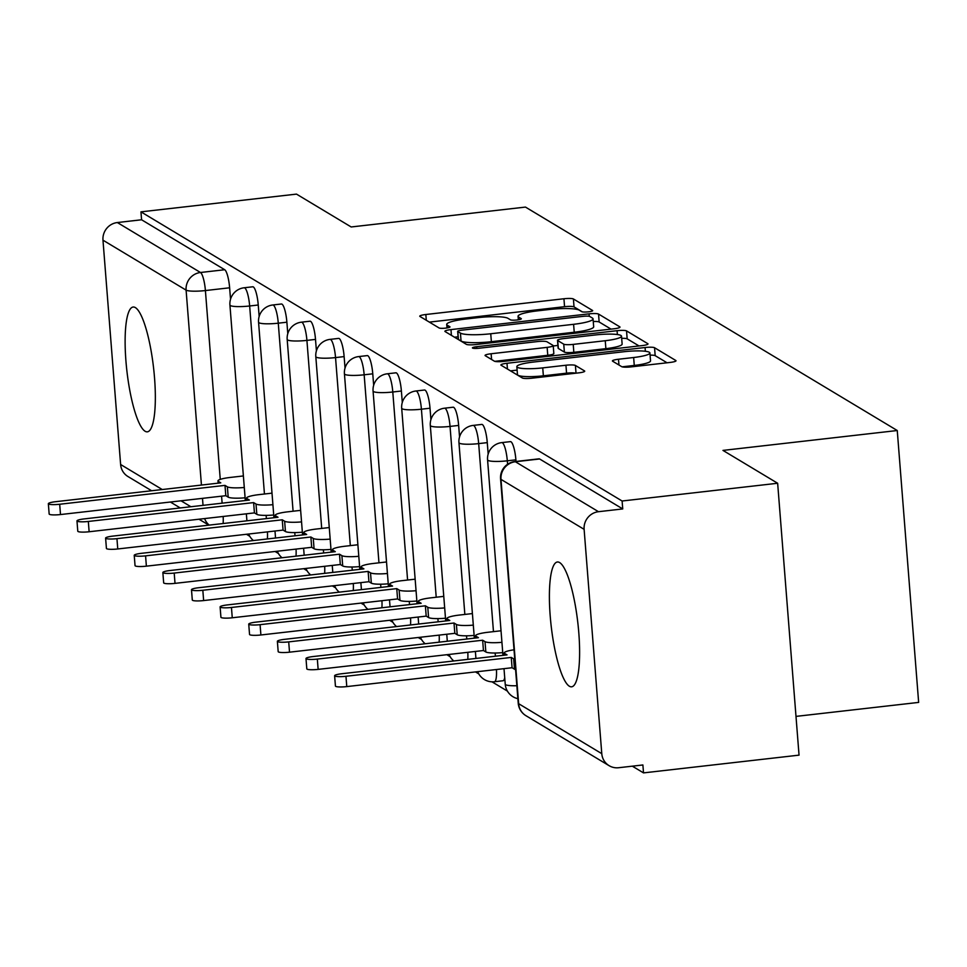 <?xml version="1.0" encoding="UTF-8"?>
<svg xmlns="http://www.w3.org/2000/svg" width="967" height="967" viewBox="0 0 967 967"><rect width="100%" height="100%" fill="white"/><g stroke="black" fill="none" stroke-linecap="round" stroke-linejoin="round"><path stroke-width="1.45" d="M588.432 311.833A5.536 0.87 -4.5 0 0 592.686 310.637A5.536 0.87 -4.5 0 0 592.541 310.467L573.407 298.96A7.905 1.245 -4.5 0 0 563.93 298.755L425.843 314.505A7.905 1.245 -4.5 0 0 419.763 316.209A7.905 1.245 -4.5 0 0 419.968 316.463L439.103 327.97A5.536 0.87 -4.5 0 0 445.739 328.115A5.536 0.87 -4.5 0 0 449.993 326.919A5.536 0.87 -4.5 0 0 449.848 326.737L447.37 325.25A25.287 4.001 -4.5 0 1 446.706 324.441A25.287 4.001 -4.5 0 1 466.154 318.989L477.662 317.672A25.287 4.001 -4.5 0 1 507.977 318.336L510.455 319.823A5.536 0.87 -4.5 0 0 517.091 319.968A5.536 0.87 -4.5 0 0 521.346 318.784A5.536 0.87 -4.5 0 0 521.201 318.602L518.723 317.116A25.287 4.001 -4.5 0 1 518.058 316.294A25.287 4.001 -4.5 0 1 537.507 310.854L549.014 309.537A25.287 4.001 -4.5 0 1 579.33 310.202L581.808 311.688A5.536 0.87 -4.5 0 0 588.432 311.833M559.639 562.576A62.807 13.429 -96.5 0 0 557.391 561.996A62.807 13.429 -96.5 0 0 550.634 620.85A62.807 13.429 -96.5 0 0 569.37 686.232A62.807 13.429 -96.5 0 0 571.63 686.812A62.807 13.429 -96.5 0 0 578.375 627.958A62.807 13.429 -96.5 0 0 559.639 562.576M135.368 307.603A62.807 13.429 -96.5 0 0 133.12 307.035A62.807 13.429 -96.5 0 0 126.363 365.889A62.807 13.429 -96.5 0 0 145.11 431.258A62.807 13.429 -96.5 0 0 147.359 431.838A62.807 13.429 -96.5 0 0 154.104 372.984A62.807 13.429 -96.5 0 0 135.368 307.603M621.721 366.674A7.905 1.245 -4.5 0 0 631.197 366.88L669.938 362.456A7.905 1.245 -4.5 0 0 676.018 360.751A7.905 1.245 -4.5 0 0 675.8 360.498L654.55 347.721A7.905 1.245 -4.5 0 0 645.074 347.516L506.986 363.278A7.905 1.245 -4.5 0 0 500.906 364.97A7.905 1.245 -4.5 0 0 501.111 365.236L522.373 378A7.905 1.245 -4.5 0 0 531.838 378.206L578.641 372.875A7.905 1.245 -4.5 0 0 584.721 371.171A7.905 1.245 -4.5 0 0 584.515 370.917L575.413 365.453A7.905 1.245 -4.5 0 0 565.937 365.236L542.741 367.883A21.141 3.348 -4.5 0 1 516.837 366.65A21.141 3.348 -4.5 0 1 533.095 362.093L624.005 351.722A21.141 3.348 -4.5 0 1 649.909 352.967A21.141 3.348 -4.5 0 1 633.651 357.512L618.493 359.24A7.905 1.245 -4.5 0 0 612.413 360.945A7.905 1.245 -4.5 0 0 612.619 361.199L621.721 366.674M140.952 211.858L296.494 194.113L351.178 226.967L525.468 207.083L897.255 430.52L722.965 450.404L777.649 483.258L622.107 501.003L140.952 211.858L141.581 219.775L117.345 222.543L200.483 272.501A16.101 3.445 83.5 0 1 205.403 290.559L220.258 479.378M613.912 328.792A7.905 1.245 -4.5 0 0 619.992 327.088A7.905 1.245 -4.5 0 0 619.787 326.834L598.537 314.057A7.905 1.245 -4.5 0 0 589.06 313.852L450.973 329.602A7.905 1.245 -4.5 0 0 444.893 331.306A7.905 1.245 -4.5 0 0 445.098 331.56L466.348 344.337A7.905 1.245 -4.5 0 0 475.824 344.542L613.912 328.792M626.543 330.895L647.793 343.672A7.905 1.245 -4.5 0 1 647.999 343.926A7.905 1.245 -4.5 0 1 641.931 345.63L503.831 361.38A7.905 1.245 -4.5 0 1 494.367 361.175L485.265 355.699A7.905 1.245 -4.5 0 1 485.059 355.445A7.905 1.245 -4.5 0 1 491.139 353.753L547.141 347.358A7.905 1.245 -4.5 0 0 553.221 345.654A7.905 1.245 -4.5 0 0 553.015 345.4L546.971 341.774A7.905 1.245 -4.5 0 0 537.507 341.569L479.197 348.217A5.536 0.87 -4.5 0 1 472.416 347.89A5.536 0.87 -4.5 0 1 476.671 346.706L617.067 330.69A7.905 1.245 -4.5 0 1 626.543 330.895L627.16 338.825L639.042 345.956M777.649 483.258L799.044 755.142L643.514 772.887L632.321 766.166M246.452 534.28L249.764 536.262M275.087 551.48L278.387 553.462M303.711 568.681L307.01 570.675M332.334 585.893L335.646 587.876M360.969 603.094L364.269 605.076M389.592 620.294L392.892 622.277M418.215 637.507L421.527 639.489M446.851 654.707L450.151 656.69M475.474 671.908L478.774 673.89M491.961 681.82L507.397 691.103M795.998 716.39L918.65 702.405L897.255 430.52M622.107 501.003L622.736 508.932L598.5 511.7A16.101 15.52 121 0 0 584.116 529.336L601.776 753.656A16.101 15.52 121 0 0 618.65 767.725L642.886 764.97L643.514 772.887M141.581 219.775L224.707 269.733A16.101 3.445 83.5 0 1 229.626 287.791L230.533 299.25M151.614 490.74L127.958 476.526A16.101 15.52 -59 0 1 120.621 464.498L102.973 240.179A16.101 15.52 -59 0 1 117.345 222.543M515.894 459.833L507.3 460.812A16.101 3.445 83.5 0 0 501.8 442.608L510.407 441.629A16.101 3.445 -96.5 0 1 515.894 459.833L516.027 461.452M487.271 442.632L478.677 443.611A16.101 3.445 83.5 0 0 473.177 425.407L481.771 424.416A16.101 3.445 -96.5 0 1 487.271 442.632L488.178 454.091M458.648 425.42L450.042 426.411A16.101 3.445 83.5 0 0 444.554 408.195L453.148 407.216A16.101 3.445 -96.5 0 1 458.648 425.42L459.543 436.879M430.013 408.219L421.419 409.198A16.101 3.445 83.5 0 0 415.919 390.994L424.525 390.015A16.101 3.445 -96.5 0 1 430.013 408.219L430.919 419.678M401.39 391.019L392.795 391.998A16.101 3.445 83.5 0 0 387.296 373.794L395.89 372.815A16.101 3.445 -96.5 0 1 401.39 391.019L402.296 402.477M372.766 373.818L364.16 374.797A16.101 3.445 83.5 0 0 358.672 356.581L367.267 355.602A16.101 3.445 -96.5 0 1 372.766 373.818L373.661 385.277M344.131 356.605L335.537 357.585A16.101 3.445 83.5 0 0 330.037 339.381L338.643 338.402A16.101 3.445 -96.5 0 1 344.131 356.605L345.038 368.064M315.508 339.405L306.914 340.384A16.101 3.445 83.5 0 0 301.414 322.18L310.008 321.201A16.101 3.445 -96.5 0 1 315.508 339.405L316.414 350.864M286.885 322.204L278.278 323.183A16.101 3.445 83.5 0 0 272.791 304.98L281.385 304.001A16.101 3.445 -96.5 0 1 286.885 322.204L287.779 333.663M258.249 305.004L249.655 305.983A16.101 3.445 83.5 0 0 244.155 287.767L252.762 286.788A16.101 3.445 -96.5 0 1 258.249 305.004L259.156 316.463M496.434 669.515A16.101 3.445 83.5 0 1 494.488 681.735L503.082 680.744A16.101 3.445 -96.5 0 0 504.714 677.625M622.736 508.932L539.61 458.974A16.101 3.445 -96.5 0 0 539.03 458.829L514.795 461.597A16.101 3.445 83.5 0 1 515.375 461.743L598.5 511.7M582.303 311.858L574.023 306.89A7.905 1.245 -4.5 0 0 564.559 306.684L429.36 322.108M458.104 336.794L454.478 337.205M611.023 329.118L599.153 321.987A7.905 1.245 -4.5 0 0 593.255 321.503M589.773 316.475A5.536 0.87 -4.5 0 0 583.137 316.33L461.924 330.158A5.536 0.87 -4.5 0 0 457.669 331.355A5.536 0.87 -4.5 0 0 457.814 331.536L460.437 333.095A25.287 4.001 -4.5 0 0 490.74 333.76L573.6 324.308A25.287 4.001 -4.5 0 0 593.049 318.868A25.287 4.001 -4.5 0 0 592.384 318.046L589.773 316.475M458.418 339.079A5.536 0.87 -4.5 0 0 458.298 339.284A5.536 0.87 -4.5 0 0 458.443 339.453L457.814 331.536M593.049 318.868L593.678 326.786A25.287 4.001 -4.5 0 1 574.229 332.237L491.369 341.689A25.287 4.001 -4.5 0 1 461.054 341.025L458.443 339.453M494.753 361.332L547.769 355.288A7.905 1.245 -4.5 0 0 553.837 353.584A7.905 1.245 -4.5 0 0 553.632 353.33M553.245 345.968L557.911 345.437M605.257 340.722A21.141 3.348 -4.5 0 0 621.515 336.178A21.141 3.348 -4.5 0 0 595.612 334.933L563.592 338.595A7.905 1.245 -4.5 0 0 557.512 340.299A7.905 1.245 -4.5 0 0 557.717 340.553L563.749 344.179A7.905 1.245 -4.5 0 0 573.226 344.385L605.257 340.722L605.874 348.652A21.141 3.348 -4.5 0 0 622.132 344.095L621.515 336.178M558.297 347.939A7.905 1.245 -4.5 0 0 558.128 348.217A7.905 1.245 -4.5 0 0 558.346 348.471L557.717 340.553M605.874 348.652L573.842 352.314A7.905 1.245 -4.5 0 1 564.377 352.097L558.346 348.471M627.16 338.825A7.905 1.245 -4.5 0 0 621.684 338.329M649.909 352.967L650.525 360.884A21.141 3.348 -4.5 0 1 634.267 365.441L622.107 366.831M516.837 366.65L517.466 374.58A21.141 3.348 -4.5 0 0 543.357 375.812L542.741 367.883M575.655 373.214A7.905 1.245 -4.5 0 0 566.565 373.165L543.357 375.812M517.115 370.119L510.503 370.869M667.049 362.782L655.179 355.651A7.905 1.245 -4.5 0 0 650.078 355.143M245.098 497.8A16.101 2.55 175.5 0 1 228.188 497.135L225.807 495.696L224.997 485.386L227.378 486.824A16.101 2.55 -4.5 0 0 244.288 487.489M243.382 475.945L230.351 477.432A16.101 2.55 -4.5 0 0 217.962 480.901A16.101 2.55 -4.5 0 0 218.385 481.421L220.778 482.859L55.47 501.716A9.259 1.463 -4.5 0 0 48.35 503.71A9.259 1.463 -4.5 0 0 59.688 504.254L224.997 485.386M225.807 495.696L60.498 514.553A9.259 1.463 175.5 0 1 49.16 514.009L48.35 503.71M273.734 515A16.101 2.55 175.5 0 1 256.823 514.335L254.43 512.897L253.62 502.598L256.013 504.025A16.101 2.55 -4.5 0 0 272.912 504.689M272.005 493.146L258.975 494.633A16.101 2.55 -4.5 0 0 246.597 498.102A16.101 2.55 -4.5 0 0 247.02 498.621L249.401 500.06L84.093 518.916A9.259 1.463 -4.5 0 0 76.973 520.911A9.259 1.463 -4.5 0 0 88.323 521.455L253.62 502.598M254.43 512.897L89.133 531.753A9.259 1.463 175.5 0 1 77.783 531.221L76.973 520.911M302.357 532.201A16.101 2.55 175.5 0 1 285.446 531.536L283.065 530.097L282.255 519.799L284.636 521.237A16.101 2.55 -4.5 0 0 301.547 521.902M300.64 510.358L287.61 511.845A16.101 2.55 -4.5 0 0 275.22 515.314A16.101 2.55 -4.5 0 0 275.643 515.834L278.025 517.26L112.728 536.117A9.259 1.463 -4.5 0 0 105.608 538.111A9.259 1.463 -4.5 0 0 116.947 538.655L282.255 519.799M283.065 530.097L117.756 548.966A9.259 1.463 175.5 0 1 106.418 548.422L105.608 538.111M330.98 549.401A16.101 2.55 175.5 0 1 314.07 548.736L311.688 547.31L310.878 536.999L313.26 538.438A16.101 2.55 -4.5 0 0 330.17 539.102M329.263 527.559L316.233 529.046A16.101 2.55 -4.5 0 0 303.843 532.515A16.101 2.55 -4.5 0 0 304.267 533.035L306.66 534.461L141.351 553.329A9.259 1.463 -4.5 0 0 134.232 555.324A9.259 1.463 -4.5 0 0 145.57 555.856L310.878 536.999M311.688 547.31L146.38 566.166A9.259 1.463 175.5 0 1 135.042 565.622L134.232 555.324M359.615 566.614A16.101 2.55 175.5 0 1 342.705 565.949L340.311 564.51L339.502 554.212L341.895 555.638A16.101 2.55 -4.5 0 0 358.793 556.303M357.887 544.759L344.856 546.246A16.101 2.55 -4.5 0 0 332.479 549.715A16.101 2.55 -4.5 0 0 332.902 550.235L335.283 551.673L169.974 570.53A9.259 1.463 -4.5 0 0 162.855 572.524A9.259 1.463 -4.5 0 0 174.205 573.068L339.502 554.212M340.311 564.51L175.015 583.367A9.259 1.463 175.5 0 1 163.665 582.823L162.855 572.524M388.238 583.814A16.101 2.55 175.5 0 1 371.328 583.149L368.947 581.711L368.137 571.412L370.518 572.839A16.101 2.55 -4.5 0 0 387.429 573.504M386.522 561.96L373.492 563.447A16.101 2.55 -4.5 0 0 361.102 566.916A16.101 2.55 -4.5 0 0 361.525 567.436L363.906 568.874L198.61 587.731A9.259 1.463 -4.5 0 0 191.49 589.725A9.259 1.463 -4.5 0 0 202.828 590.269L368.137 571.412M368.947 581.711L203.638 600.567A9.259 1.463 175.5 0 1 192.3 600.036L191.49 589.725M416.862 601.015A16.101 2.55 175.5 0 1 399.951 600.35L397.57 598.924L396.76 588.613L399.141 590.051A16.101 2.55 -4.5 0 0 416.052 590.716M415.145 579.173L402.115 580.659A16.101 2.55 -4.5 0 0 389.725 584.128A16.101 2.55 -4.5 0 0 390.148 584.648L392.542 586.075L227.233 604.931A9.259 1.463 -4.5 0 0 220.113 606.925A9.259 1.463 -4.5 0 0 231.451 607.469L396.76 588.613M397.57 598.924L232.261 617.78A9.259 1.463 175.5 0 1 220.923 617.236L220.113 606.925M445.485 618.215A16.101 2.55 175.5 0 1 428.586 617.55L426.193 616.124L425.383 605.813L427.777 607.252A16.101 2.55 -4.5 0 0 444.675 607.917M443.768 596.373L430.738 597.86A16.101 2.55 -4.5 0 0 418.36 601.329A16.101 2.55 -4.5 0 0 418.784 601.849L421.165 603.275L255.856 622.144A9.259 1.463 -4.5 0 0 248.737 624.138A9.259 1.463 -4.5 0 0 260.087 624.67L425.383 605.813M426.193 616.124L260.897 634.981A9.259 1.463 175.5 0 1 249.546 634.437L248.737 624.138M474.12 635.428A16.101 2.55 175.5 0 1 457.21 634.763L454.828 633.325L454.007 623.026L456.4 624.452A16.101 2.55 -4.5 0 0 473.31 625.117M472.404 613.574L459.373 615.06A16.101 2.55 -4.5 0 0 446.984 618.529A16.101 2.55 -4.5 0 0 447.407 619.049L449.788 620.488L284.491 639.344A9.259 1.463 -4.5 0 0 277.372 641.339A9.259 1.463 -4.5 0 0 288.71 641.883L454.007 623.026M454.828 633.325L289.52 652.181A9.259 1.463 175.5 0 1 278.182 651.637L277.372 641.339M502.743 652.628A16.101 2.55 175.5 0 1 485.833 651.963L483.452 650.525L482.642 640.227L485.023 641.653A16.101 2.55 -4.5 0 0 501.933 642.33M501.027 630.774L487.997 632.261A16.101 2.55 -4.5 0 0 475.607 635.73A16.101 2.55 -4.5 0 0 476.03 636.25L478.423 637.688L313.115 656.545A9.259 1.463 -4.5 0 0 305.995 658.539A9.259 1.463 -4.5 0 0 317.333 659.083L482.642 640.227M483.452 650.525L318.143 669.382A9.259 1.463 175.5 0 1 306.805 668.85L305.995 658.539M515.58 669.587A16.101 2.55 175.5 0 1 514.468 669.164L512.075 667.738L511.265 657.427L513.646 658.865A16.101 2.55 -4.5 0 0 514.77 659.289M514.021 649.8A16.101 2.55 -4.5 0 0 504.242 652.943A16.101 2.55 -4.5 0 0 504.665 653.462L507.046 654.889L341.738 673.745A9.259 1.463 -4.5 0 0 334.618 675.74A9.259 1.463 -4.5 0 0 345.968 676.284L511.265 657.427M512.075 667.738L346.778 686.594A9.259 1.463 175.5 0 1 335.428 686.05L334.618 675.74M584.116 529.336L500.991 479.378L518.65 703.698L601.776 753.656M229.626 287.791L205.403 290.559A16.101 2.55 -4.5 0 1 186.099 290.136L102.973 240.179M221.576 496.18L222.132 503.166M203.034 505.342L202.478 498.356M201.438 485.059L186.099 290.136A16.101 15.52 -59 0 1 200.483 272.501L224.707 269.733M120.621 464.498L162.263 489.532M181.022 500.809L190.898 506.732M501.8 442.608A16.101 16.101 0 0 0 487.573 459.869A16.101 2.55 175.5 0 0 487.997 460.389A16.101 2.55 175.5 0 0 507.3 460.812L507.578 464.269M473.177 425.407A16.101 16.101 0 0 0 458.95 442.668A16.101 2.55 175.5 0 0 459.373 443.188A16.101 2.55 175.5 0 0 478.677 443.611L493.472 631.644M495.152 653.015L495.406 656.218M444.554 408.195A16.101 16.101 0 0 0 430.315 425.468A16.101 2.55 175.5 0 0 430.738 425.988A16.101 2.55 175.5 0 0 450.042 426.411L464.849 614.432M466.529 635.815L466.783 639.018M415.919 390.994A16.101 16.101 0 0 0 401.692 408.255A16.101 2.55 175.5 0 0 402.115 408.775A16.101 2.55 175.5 0 0 421.419 409.198L436.214 597.231M437.894 618.602L438.148 621.817M387.296 373.794A16.101 16.101 0 0 0 373.069 391.055A16.101 2.55 175.5 0 0 373.492 391.575A16.101 2.55 175.5 0 0 392.795 391.998L407.59 580.031M409.271 601.401L409.524 604.605M358.672 356.581A16.101 16.101 0 0 0 344.433 373.854A16.101 2.55 175.5 0 0 344.868 374.374A16.101 2.55 175.5 0 0 364.16 374.797L378.967 562.83M380.647 584.201L380.901 587.404M330.037 339.381A16.101 16.101 0 0 0 315.81 356.654A16.101 2.55 175.5 0 0 316.233 357.174A16.101 2.55 175.5 0 0 335.537 357.585L350.332 545.618M352.012 567L352.266 570.204M301.414 322.18A16.101 16.101 0 0 0 287.187 339.441A16.101 2.55 175.5 0 0 287.61 339.961A16.101 2.55 175.5 0 0 306.914 340.384L321.709 528.417M323.389 549.788L323.643 553.003M272.791 304.98A16.101 16.101 0 0 0 258.564 322.241A16.101 2.55 175.5 0 0 258.987 322.76A16.101 2.55 175.5 0 0 278.278 323.183L293.086 511.217M294.766 532.587L295.02 535.791M244.155 287.767A16.101 16.101 0 0 0 229.928 305.04A16.101 2.55 175.5 0 0 230.351 305.56A16.101 2.55 175.5 0 0 249.655 305.983L264.45 494.016M266.143 515.387L266.384 518.59M267.424 531.886A16.101 3.445 83.5 0 1 267.363 538.945M296.047 549.087A16.101 3.445 83.5 0 1 295.999 556.146M324.67 566.299A16.101 3.445 83.5 0 1 324.622 573.358M353.293 583.5A16.101 3.445 83.5 0 1 353.245 590.559M381.929 600.7A16.101 3.445 83.5 0 1 381.88 607.76M410.552 617.901A16.101 3.445 83.5 0 1 410.504 624.972M439.175 635.114A16.101 3.445 83.5 0 1 439.127 642.173M467.81 652.314A16.101 3.445 83.5 0 1 467.762 659.373M516.849 685.724A16.101 2.55 175.5 0 1 505.656 684.721A16.101 2.55 -4.5 0 1 505.233 684.201A16.101 16.101 0 0 0 517.865 698.67M223.159 516.463A16.101 3.445 83.5 0 1 223.111 523.522M539.61 458.974L515.375 461.743A16.101 15.52 -59 0 0 500.991 479.378A16.101 2.55 175.5 0 1 500.568 478.858L518.227 703.178A16.101 16.101 0 0 0 525.988 715.725L609.113 765.683M525.988 715.725A16.101 15.52 121 0 1 518.65 703.698A16.101 2.55 175.5 0 1 518.227 703.178M204.629 518.578A16.101 15.52 121 0 0 209.174 525.117M518.928 319.702L518.723 317.116M447.576 327.837L447.37 325.25M426.29 320.27L425.843 314.505M564.559 306.684L563.93 298.755M574.023 306.89L573.407 298.96M451.42 335.368L450.973 329.602M589.254 316.294L589.06 313.852M599.153 321.987L598.537 314.057M461.054 341.025L460.437 333.095M491.369 341.689L490.74 333.76M574.229 332.237L573.6 324.308M491.587 359.506L491.139 353.753M547.769 355.288L547.141 347.358M476.816 348.41L476.671 346.706M617.369 334.534L617.067 330.69M564.377 352.097L563.749 344.179M573.842 352.314L573.226 344.385M618.953 365.006L618.493 359.24M634.267 365.441L633.651 357.512M566.565 373.165L565.937 365.236M576.018 373.165L575.413 365.453M507.445 369.031L506.986 363.278M645.376 351.275L645.074 347.516M655.179 355.651L654.55 347.721M228.188 497.135L227.378 486.824M218.518 483.113L218.385 481.421M60.498 514.553L59.688 504.254M256.823 514.335L256.013 504.025M247.153 500.314L247.02 498.621M89.133 531.753L88.323 521.455M285.446 531.536L284.636 521.237M275.776 517.514L275.643 515.834M117.756 548.966L116.947 538.655M314.07 548.736L313.26 538.438M304.4 534.727L304.267 533.035M146.38 566.166L145.57 555.856M342.705 565.949L341.895 555.638M333.035 551.927L332.902 550.235M175.015 583.367L174.205 573.068M371.328 583.149L370.518 572.839M361.658 569.128L361.525 567.436M203.638 600.567L202.828 590.269M399.951 600.35L399.141 590.051M390.281 586.328L390.148 584.648M232.261 617.78L231.451 607.469M428.586 617.55L427.777 607.252M418.916 603.541L418.784 601.849M260.897 634.981L260.087 624.67M457.21 634.763L456.4 624.452M447.54 620.741L447.407 619.049M289.52 652.181L288.71 641.883M485.833 651.963L485.023 641.653M476.163 637.942L476.03 636.25M318.143 669.382L317.333 659.083M514.468 669.164L513.646 658.865M504.798 655.155L504.665 653.462M346.778 686.594L345.968 676.284M248.664 534.026A16.101 16.101 0 0 0 253.414 540.541M246.911 520.814L246.367 513.815M245.316 500.519L229.928 305.04M277.299 551.226A16.101 16.101 0 0 0 282.038 557.741M275.535 538.015L274.991 531.028M273.939 517.732L258.564 322.241M305.923 568.439A16.101 16.101 0 0 0 310.673 574.942M304.17 555.215L303.614 548.229M302.574 534.932L287.187 339.441M334.546 585.639A16.101 16.101 0 0 0 339.296 592.155M332.793 572.428L332.249 565.429M331.197 552.133L315.81 356.654M363.181 602.84A16.101 16.101 0 0 0 367.919 609.355M361.416 589.628L360.872 582.63M359.821 569.345L344.433 373.854M391.804 620.04A16.101 16.101 0 0 0 396.555 626.556M390.052 606.829L389.496 599.842M388.456 586.546L373.069 391.055M420.427 637.253A16.101 16.101 0 0 0 425.178 643.756M418.675 624.029L418.131 617.043M417.079 603.746L401.692 408.255M449.051 654.454A16.101 16.101 0 0 0 453.801 660.969M447.298 641.242L446.754 634.243M445.702 620.947L430.315 425.468M477.686 671.654A16.101 16.101 0 0 0 494.488 681.735M475.933 658.442L475.377 651.456M474.338 638.16L458.95 442.668M505.233 684.201L504 668.656M502.961 655.36L487.573 459.869M514.795 461.597A16.101 16.101 0 0 0 500.568 478.858M170.385 502.018L180.249 507.953M199.009 519.219L208.872 525.154M518.324 319.799L518.058 316.294M446.984 327.946L446.706 324.441M458.298 339.284L457.669 331.355M553.837 353.584L553.221 345.654M558.128 348.217L557.512 340.299M218.143 483.149L217.962 480.901M246.766 500.362L246.597 498.102M275.402 517.563L275.22 515.314M304.025 534.763L303.843 532.515M332.648 551.976L332.479 549.715M361.283 569.176L361.102 566.916M389.906 586.377L389.725 584.128M418.53 603.577L418.36 601.329M447.165 620.79L446.984 618.529M475.788 637.99L475.607 635.73M504.411 655.191L504.242 652.943"/></g></svg>
